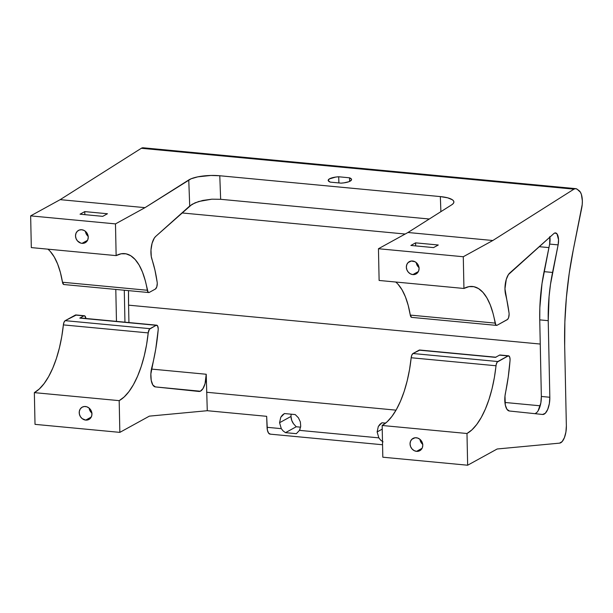<?xml version="1.0" encoding="UTF-8"?>
<svg xmlns="http://www.w3.org/2000/svg" width="613" height="613" viewBox="0 0 613 613"><rect width="100%" height="100%" fill="white"/><g stroke="black" fill="none" stroke-linecap="round" stroke-linejoin="round"><path stroke-width="0.92" d="M82.019 243.346L87.544 240.311L82.019 243.346L80.778 243.093L77.483 240.932L76.058 238.595L75.514 235.944L75.951 233.392L77.284 231.316L79.315 230.036L81.736 229.745A7.019 6.153 61.2 0 1 87.973 235.323A7.019 6.153 61.2 0 1 85.261 242.694A7.019 6.153 61.2 0 1 82.019 243.346A7.019 6.153 61.2 0 1 75.782 237.775A7.019 6.153 61.2 0 1 78.502 230.396A7.019 6.153 61.2 0 1 81.736 229.745L84.18 230.496L86.28 232.166L87.705 234.503L88.241 237.147L87.812 239.706L86.479 241.775L84.448 243.054L82.019 243.346M80.564 318.024L156.154 325.304A4.674 1.931 -84.6 0 1 156.69 325.181A4.674 1.931 -84.6 0 1 158.215 328.752A4.674 1.931 -84.6 0 1 158.177 329.917A4.674 1.931 95.4 0 0 158.215 328.752L157.572 325.863L156.154 325.304L149.411 329.242L148.208 332.905A74.832 30.865 -84.6 0 1 119.183 400.641L34.351 392.634A74.832 30.865 95.4 0 0 63.377 324.898L148.208 332.905L146.584 344.629L144.231 355.938L141.205 366.543L137.588 376.175L133.473 384.596L128.952 391.592L124.148 396.986L119.183 400.641L119.849 432.372L149.365 416.135L207.271 410.71L206.221 374.252L205.041 383.684L202.957 388.627L200.328 391.224L155.388 386.91L152.859 385.018L151.219 380.344L150.859 373.961L155.748 349.035L158.177 329.917A98.21 40.512 -84.6 0 1 151.848 367.34A14.03 5.785 -84.6 0 0 155.388 386.91L198.972 391.462A14.03 5.785 -84.6 0 0 198.995 391.462L198.995 391.462A14.03 5.785 -84.6 0 0 206.221 374.252L207.271 410.71L266.655 416.319L267.053 427.307L281.298 428.648L279.566 422.717L280.754 417.292L284.409 413.553L295.228 414.572L298.424 417.805L300.355 421.943L300.722 426.357L299.473 430.364L378.849 437.866L377.125 431.935L378.305 426.51L381.96 422.763L385.638 423.116L381.945 422.771M500.285 355.057L508.008 355.931L497.817 361.532A4.674 1.931 -84.6 0 0 496.001 365.762L411.177 357.747L411.836 355.042L412.993 353.517A4.674 1.931 95.4 0 0 411.177 357.747A74.832 30.865 95.4 0 1 382.152 425.483L466.983 433.498L382.152 425.483L387.117 421.828L391.922 416.434L396.442 409.438L400.565 401.017L404.182 391.378L407.201 380.773L409.553 369.47L411.177 357.747L496.001 365.762A74.832 30.865 -84.6 0 1 466.983 433.498L467.65 465.221L497.166 448.992L467.65 465.221L382.819 457.206L382.152 425.483L382.819 457.206L467.65 465.221L466.983 433.498L471.949 429.843L476.753 424.449L481.274 417.445L485.389 409.024L489.005 399.392L492.032 388.788L494.385 377.485L496.254 364.321L497.212 362.091L508.392 355.801L509.687 357.042L510.07 359.379A4.674 1.931 -84.6 0 1 510.039 360.436L508.261 376.842L504.989 396.013L505.319 405.078L506.951 409.3L509.357 411.001L542.582 414.472L545.294 413.277L547.715 409.4L549.34 403.66L549.83 397.262L548.229 320.676L549.079 296.477L550.497 284.34L558.121 244.878L558.543 239.729L556.987 233.867L554.957 232.948L553.853 233.568L508.43 274.57L506.277 279.382L504.966 288.823L509.043 313.051A4.674 1.931 -84.6 0 1 509.119 314.055A4.674 1.931 -84.6 0 1 507.25 319.672L497.059 325.273L495.871 325.028L493.044 313.412L490.277 304.922L486.883 297.849L482.944 292.363L478.577 288.616L473.864 286.692L468.953 286.639L463.941 288.47L463.282 256.74L378.451 248.732L379.118 280.455L378.451 248.732L407.967 232.496L451.727 204.803L453.237 203.554L453.873 202.275L453.612 201.018L452.463 199.823L447.705 197.83L440.341 196.589L219.783 175.755L220.649 199.302L429.284 219.01L220.649 199.302L211.791 199.194L198.689 201.501L192.022 204.336L155.694 236.426A14.03 5.785 -84.6 0 0 151.932 259.253A98.21 40.512 -84.6 0 1 157.181 282.332A4.674 1.931 -84.6 0 1 157.265 283.428A4.674 1.931 -84.6 0 1 155.395 289.045L156.759 286.953L157.265 283.428A4.674 1.931 95.4 0 0 157.181 282.332L154.959 270.164L151.273 256.533L150.982 249.989L152.078 243.315L154.307 238.089L155.694 236.426L189.716 205.999L188.758 179.961L144.997 207.654L115.482 223.891L30.65 215.876L60.174 199.646L144.997 207.654L115.482 223.891L116.141 255.613A74.832 30.865 -84.6 0 1 124.7 253.629A74.832 30.865 -84.6 0 1 147.312 290.255L62.48 282.241A74.832 30.865 95.4 0 0 47.906 249.169M582.35 200.888A14.03 5.785 -84.6 0 1 581.699 208.121L573.331 249.575L569.224 273.352L566.381 297.627L564.864 321.986L564.68 346.016L566.358 425.928L565.914 432.042L564.42 437.613L562.167 441.567L559.585 443.138L497.166 448.992L559.585 443.138A14.03 5.785 -84.6 0 0 566.358 425.928L564.68 346.016A187.072 77.161 -84.6 0 1 573.331 249.575L582.22 204.52L582.35 200.888L581.415 194.528L580.419 192.229L577.155 189.225L579.155 190.735A14.03 5.785 -84.6 0 1 582.35 200.888M300.079 429.069L299.473 430.364L378.849 437.866L380.673 440.142L383.064 441.873L380.673 440.142L378.849 437.866L377.125 431.935L382.228 429.131L377.125 431.935L378.305 426.51L379.876 424.349L381.96 422.763M291.175 414.189A11.693 10.252 -118.8 0 0 291.006 416.434L279.566 422.717L280.754 417.292L282.317 415.131L284.409 413.553L295.228 414.572L298.424 417.805L300.355 421.943L300.722 426.357M412.855 274.593L418.38 271.559L412.855 274.593A7.019 6.153 61.2 0 1 406.618 269.023A7.019 6.153 61.2 0 1 409.331 261.651A7.019 6.153 61.2 0 1 412.572 261A7.019 6.153 61.2 0 1 418.809 266.571A7.019 6.153 61.2 0 1 416.097 273.942A7.019 6.153 61.2 0 1 412.855 274.593L410.411 273.85L408.319 272.18L406.894 269.843L406.35 267.199L406.779 264.64L408.112 262.563L411.331 261.015L415.016 261.743L417.116 263.414L418.541 265.751L419.077 268.394L418.648 270.954L417.315 273.03L415.277 274.31L412.855 274.593M85.728 420.097L91.245 417.062L85.728 420.097A7.019 6.153 61.2 0 1 79.483 414.526A7.019 6.153 61.2 0 1 82.203 407.155A7.019 6.153 61.2 0 1 85.437 406.503A7.019 6.153 61.2 0 1 91.682 412.074A7.019 6.153 61.2 0 1 88.962 419.445A7.019 6.153 61.2 0 1 85.728 420.097L82.165 418.618L80.372 416.579L79.368 414.036L79.315 411.384L80.211 409.024L81.927 407.316L84.203 406.519L86.686 406.748L89 407.982L90.793 410.02L91.797 412.564L91.85 415.216L90.954 417.576L88.149 419.813L85.728 420.097M416.556 451.352L422.081 448.318L416.556 451.352A7.019 6.153 61.2 0 1 410.319 445.781A7.019 6.153 61.2 0 1 413.039 438.402A7.019 6.153 61.2 0 1 416.273 437.751A7.019 6.153 61.2 0 1 422.51 443.329A7.019 6.153 61.2 0 1 419.798 450.701A7.019 6.153 61.2 0 1 416.556 451.352L414.112 450.601L412.02 448.931L410.595 446.601L410.051 443.95L410.488 441.398L411.813 439.322L415.039 437.766L417.522 438.004L419.836 439.23L422.242 442.502L422.778 445.153L422.349 447.712L421.016 449.781L418.985 451.061L416.556 451.352M156.69 325.181L80.341 317.963A4.674 1.931 95.4 0 0 79.805 318.093L83.858 315.864L79.805 318.093L156.154 325.304L150.016 328.675A4.674 1.931 -84.6 0 0 148.208 332.905L63.377 324.898L64.036 322.193L65.193 320.66A4.674 1.931 95.4 0 0 63.377 324.898L61.752 336.621L59.4 347.923L56.381 358.528L52.764 368.16L48.642 376.581L44.121 383.577L39.316 388.971L34.351 392.634L119.183 400.641L119.849 432.372L35.018 424.357L34.351 392.634L35.018 424.357L119.849 432.372L149.365 416.135L207.271 410.71L266.655 416.319L267.383 430.119L268.601 433.153L270.41 434.134M422.84 444.463L421.047 442.417L419.951 439.329A7.019 6.153 -118.8 0 0 422.717 444.364M92.004 413.208L90.211 411.17L89.123 408.082A7.019 6.153 -118.8 0 0 91.889 413.108M419.139 267.705L417.346 265.667L416.25 262.579A7.019 6.153 -118.8 0 0 419.016 267.605M508.537 355.801L500.055 355.004A4.674 1.931 95.4 0 0 499.526 355.126L495.473 357.356L499.526 355.126L508.008 355.931A4.674 1.931 -84.6 0 1 508.537 355.801A4.674 1.931 -84.6 0 1 510.07 359.379A4.674 1.931 -84.6 0 1 510.039 360.436A107.566 44.374 -84.6 0 1 505.48 392.879A14.03 5.785 -84.6 0 0 509.357 411.001L542.582 414.472A14.03 5.785 -84.6 0 0 542.605 414.472L542.605 414.472A14.03 5.785 -84.6 0 0 549.83 397.262L548.229 320.676L539.746 319.871L541.348 396.458L540.858 402.864L538.091 410.833M555.455 232.902L555.493 232.909A9.356 3.862 -84.6 0 0 553.853 233.568L509.732 273.03A14.03 5.785 -84.6 0 0 505.633 294.661A107.566 44.374 -84.6 0 1 509.043 313.051A4.674 1.931 -84.6 0 1 509.119 314.055L508.614 317.58L507.625 319.373L497.059 325.273A4.674 1.931 -84.6 0 1 496.522 325.396A4.674 1.931 -84.6 0 1 495.112 323.105L410.281 315.09L408.212 305.404L405.446 296.914L402.051 289.834L398.121 284.355M411.607 317.373L410.281 315.09L495.112 323.105A74.832 30.865 -84.6 0 0 472.5 286.486A74.832 30.865 -84.6 0 0 463.941 288.47L379.118 280.455L463.941 288.47L463.282 256.74L378.451 248.732L407.967 232.496L492.798 240.511L463.282 256.74L492.798 240.511L573.96 189.149L575.599 188.643L577.155 189.225A14.03 5.785 -84.6 0 0 575.768 188.651L143.143 147.787A14.03 5.785 95.4 0 0 141.327 148.285L142.975 147.779L144.53 148.361M495.856 357.233L419.123 350.146L495.473 357.356A4.674 1.931 -84.6 0 1 496.001 357.233L419.66 350.015A4.674 1.931 95.4 0 0 419.123 350.146L412.993 353.517L497.817 361.532L412.993 353.517L419.882 350.077M80.042 214.198L102.731 216.343L107.459 213.745L84.763 211.608L80.042 214.198L84.763 211.608L107.459 213.745L102.731 216.343L80.042 214.198M415.599 242.855L410.879 245.453L433.567 247.598L438.287 245.001L415.599 242.855L438.287 245.001L433.567 247.598L410.879 245.453L415.599 242.855L415.66 245.905L415.599 242.855M575.768 188.651A14.03 5.785 -84.6 0 0 573.96 189.149L141.327 148.285L60.174 199.646L141.327 148.285L573.96 189.149L492.798 240.511L407.967 232.496L451.727 204.803A23.386 6.475 177.9 0 0 453.888 201.945A23.386 6.475 177.9 0 0 440.341 196.589L440.893 211.661L440.341 196.589L219.783 175.755L210.918 175.464L197.784 176.851L191.08 178.789L144.997 207.654L60.174 199.646L30.65 215.876L115.482 223.891L116.141 255.613L31.317 247.598L30.65 215.876L31.317 247.598L116.141 255.613L121.152 253.79L126.071 253.836L130.776 255.759L135.151 259.514L139.082 264.992L142.477 272.072L145.243 280.562L148.07 292.171L149.258 292.416L155.395 289.045L149.258 292.416A4.674 1.931 -84.6 0 1 148.721 292.539A4.674 1.931 -84.6 0 1 147.312 290.255L62.48 282.241L60.411 272.547L57.645 264.057L54.25 256.985L50.32 251.499M496.522 325.396L411.698 317.381A4.674 1.931 95.4 0 1 410.281 315.09A74.832 30.865 95.4 0 0 395.707 282.018M84.395 315.741A4.674 1.931 -84.6 0 1 85.874 318.492L84.724 315.841L75.376 315.059L83.858 315.864A4.674 1.931 -84.6 0 1 84.395 315.741L75.912 314.936A4.674 1.931 95.4 0 0 75.376 315.059L65.193 320.66L150.016 328.675L65.193 320.66L76.242 315.044M116.47 321.381L115.796 289.428L116.47 321.381M63.813 284.516L62.48 282.241A4.674 1.931 95.4 0 0 63.898 284.532L148.721 292.539M293.497 423.752L291.688 420.25L291.006 416.434A11.693 10.252 -118.8 0 0 293.497 423.752L296.232 426.763L300.608 427.169L296.232 426.763L285.505 432.655L296.232 426.763L293.497 423.752M396.036 410.151L206.596 392.259L396.036 410.151M181.946 212.941L405.185 234.028L181.946 212.941M539.187 246.687L548.926 247.606L539.187 246.687M540.252 344.046L128.577 305.159L128.937 322.561L128.577 305.159L540.252 344.046M151.449 369.072L206.221 374.252L151.449 369.072M504.92 402.465L540.199 405.798L504.92 402.465M349.51 177.801L338.69 176.774L335.755 177.065L329.273 178.958L328.231 180.628L330.246 182.122L341.066 183.141L344 182.85L348.874 181.724L351.387 180.13L351.525 179.295L349.51 177.801A11.693 3.241 177.9 0 1 351.563 179.532A11.693 3.241 177.9 0 1 341.066 183.141L330.246 182.122A11.693 3.241 177.9 0 1 328.193 180.391A11.693 3.241 177.9 0 1 338.69 176.774L349.51 177.801L349.64 181.41L349.51 177.801M338.912 182.935L338.69 176.774L338.912 182.935M128.523 290.631L128.577 305.159A187.072 77.161 95.4 0 1 128.523 290.631M124.952 322.177L124.286 290.233L124.952 322.177M549.815 236.541L549.639 244.081L542.015 283.535L539.831 307.856L539.746 319.871L541.348 396.458L549.83 397.262L541.348 396.458A14.03 5.785 95.4 0 1 534.735 413.652M536.812 412.472L535.455 413.438M555.493 232.909A9.356 3.862 -84.6 0 1 558.121 244.878L549.639 244.081L544.068 271.651L552.551 272.448L558.121 244.878L549.639 244.081A9.356 3.862 95.4 0 0 549.899 237.101M296.347 433.667L299.473 430.364L296.332 433.682L285.505 432.655L283.122 430.931L281.298 428.648L279.566 422.717L291.006 416.434M188.758 179.961A23.386 6.475 177.9 0 1 219.783 175.755L220.649 199.302L211.791 199.194L202.803 200.436L195.049 202.819L189.716 205.999L188.758 179.961M296.332 433.682L285.505 432.655L283.122 430.931L281.298 428.648L267.053 427.307A9.356 3.862 95.4 0 0 270.103 434.134L382.558 444.754M552.551 272.448L544.068 271.651A93.536 38.581 95.4 0 0 539.746 319.871L548.229 320.676A93.536 38.581 -84.6 0 1 552.551 272.448M88.303 236.457L86.51 234.411L85.414 231.323A7.019 6.153 -118.8 0 0 88.18 236.357M84.832 214.657L84.763 211.608L84.832 214.657"/></g></svg>
